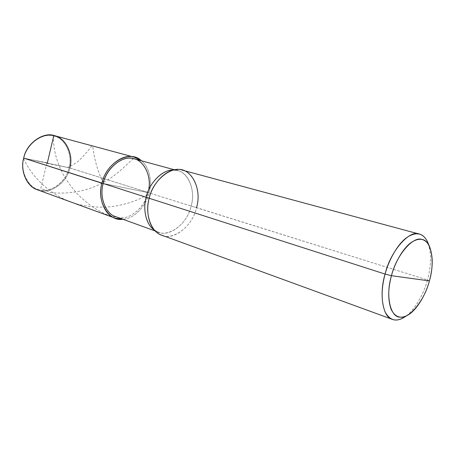 <?xml version="1.0" encoding="UTF-8"?>
<svg xmlns="http://www.w3.org/2000/svg" width="455" height="455" viewBox="0 0 455 455"><rect width="100%" height="100%" fill="white"/><g stroke="black" fill="none" stroke-linecap="round" stroke-linejoin="round"><path stroke-width="0.34" stroke-dasharray="2.27 1.71" d="M154.546 230.167L158.289 232.095C169.249 237.76 187.847 222.984 191.111 206.069L148.046 192.579L126.268 188.16L149.155 192.801L69.069 167.764C66.572 180.919 51.603 192.823 40.472 189.985C28.961 188.922 19.741 171.859 23.87 158.13C19.741 171.859 28.961 188.922 40.472 189.985C51.603 192.823 66.572 180.919 69.069 167.764L23.7 158.124C19.485 172.155 28.904 189.57 40.654 190.651C52.012 193.534 67.277 181.38 69.831 167.958L149.155 192.801C146.561 205.592 133.992 219.156 122.799 219.23C133.992 219.156 146.561 205.592 149.155 192.801C152.34 181.869 149.513 166.9 141.317 160.763C149.513 166.9 152.34 181.869 149.155 192.801L103.211 183.484C98.672 198.528 107.425 216.728 118.891 217.496C129.925 220.192 145.168 206.849 148.046 192.579L103.211 183.484M23.7 158.124L23.87 158.13C26.481 144.076 42.753 132.32 53.679 136.045C65.082 138.013 72.993 154.922 69.069 167.764L23.87 158.13C26.481 144.076 42.753 132.32 53.679 136.045C65.082 138.013 72.993 154.922 69.069 167.764L69.831 167.958C67.226 183.052 48.782 195.434 37.407 189.775M69.831 167.958C73.926 155.166 66.049 137.723 54.537 135.681M148.575 190.196L148.046 192.579C145.071 208.583 126.78 222.267 115.803 216.694M155.974 231.606L156.383 231.97C168.031 244.398 191.999 229.047 196.503 207.628L191.111 206.069C186.857 226.357 164.067 240.786 153.022 228.99M406.241 315.906C415.267 309.366 423.941 293.39 427.444 279.95L196.503 207.628C193.034 225.532 173.418 241.213 161.861 235.212M403.056 317.977C412.912 313.097 423.588 295.124 427.444 279.95L429.401 280.906L427.444 279.95L148.046 192.579C152.402 178.957 145.304 160.723 134.14 158.812M173.577 170.096L177.746 170.67C188.939 172.536 195.724 191.646 191.111 206.069C196.793 188.222 185.566 167.121 171.649 170.181M428.246 243.527C431.528 254.214 431.26 266.357 427.444 279.95C431.602 264.946 431.562 252.093 427.319 241.383M196.503 207.628C201.394 192.351 194.268 172.109 182.461 170.181M53.815 135.505C53.701 135.726 51.705 149.655 60.873 169.766C64.997 178.451 70.923 186.954 78.652 195.269C89.117 205.415 103.888 215.966 117.697 217.257M47.127 162.799L23.836 158.169M23.603 158.522C31.719 177.251 51.989 197.208 77.435 204.102C88.412 206.871 99.446 207.753 110.537 206.741C124.511 205.029 140.185 200.081 147.63 194.092M46.831 163.026L40.887 188.216L50.607 192.607C67.556 194.222 83.066 191.862 97.131 185.521C120.626 175.397 133.207 155.354 134.851 159.023M46.996 163.351L67.494 167.457C73.164 165.091 77.765 162.043 81.303 158.3C86.2 153.011 89.436 149.194 91.011 146.851C94.464 141.732 90.841 155.633 102.489 181.306M158.289 232.095L155.309 231.015M177.746 170.67L174.686 169.84M176.113 169.681L175.567 169.743"/><path stroke-width="0.68" d="M155.309 231.015L115.803 216.694C105.452 213.93 99.156 196.691 103.211 183.484L101.96 183.234C106.123 162.202 130.625 149.274 141.317 160.763L134.481 157.242L54.537 135.681C43.555 131.324 26.157 143.553 23.7 158.124L101.96 183.234C97.7 197.123 104.309 215.238 115.183 218.173L122.799 219.23C109.274 222.085 96.198 201.537 101.96 183.234C104.946 166.814 123.328 152.647 134.481 157.242M115.183 218.173L37.407 189.775C26.777 186.806 19.94 170.409 23.7 158.124C26.367 143.769 42.992 131.768 54.139 135.579C65.776 137.598 73.835 154.859 69.831 167.958M174.686 169.84L134.14 158.812C123.538 154.416 106.049 167.878 103.211 183.484L23.7 158.124M148.575 190.196C151.89 175.92 143.621 159.654 132.758 158.494C121.917 155.491 106.157 168.703 103.211 183.484L385.095 274.075L391.454 275.69C394.781 262.967 402.902 248.362 411.087 242.583C419.18 237.243 425.26 238.386 429.332 246.018C433.149 255.659 433.171 267.29 429.401 280.906C425.897 294.675 416.228 310.975 407.373 315.343C400.565 319.029 395.185 317.112 391.237 309.593C387.836 300.175 387.91 288.874 391.454 275.69C385.243 295.921 390.498 318.028 400.468 317.124C409.796 318.773 424.868 299.447 429.401 280.906L391.454 275.69C396.368 255.289 413.066 235.929 421.899 239.432C431.488 240.388 435.116 262.541 429.401 280.906L391.454 275.69L385.095 274.075C378.987 293.776 382.655 317.34 392.392 319.382C396.311 320.894 400.929 319.734 406.241 315.906M155.974 231.606L153.022 228.99C145.532 223.064 142.961 208.379 146.152 197.254C142.643 209.22 146.106 225.026 154.546 230.167M392.392 319.382L161.861 235.212C150.963 232.351 144.61 213.236 149.177 198.38C145.793 210.182 148.489 225.737 156.383 231.97M103.211 183.484L385.095 274.075C381.171 288.732 381.136 301.273 384.998 311.698C389.463 319.996 395.486 322.089 403.056 317.977L407.373 315.343M175.567 169.743L171.649 170.181C161.11 170.511 148.853 184.212 146.152 197.254C148.973 183.217 162.833 169.061 173.577 170.096M429.332 246.018L427.319 241.383C422.797 232.869 416.024 231.532 406.998 237.379C397.863 243.715 388.792 259.93 385.095 274.075C390.39 251.069 409.864 229.206 419.408 234.092L182.461 170.181C171.336 165.478 152.505 180.857 149.177 198.38C152.05 184.548 165.017 170.016 176.113 169.681C190.787 166.456 202.509 188.774 196.503 207.628M419.408 234.092C423.116 235.013 426.062 238.158 428.246 243.527M47.292 163.118L53.815 135.505M23.836 158.169L23.603 158.522M102.489 181.306L103.643 181.881"/></g></svg>

